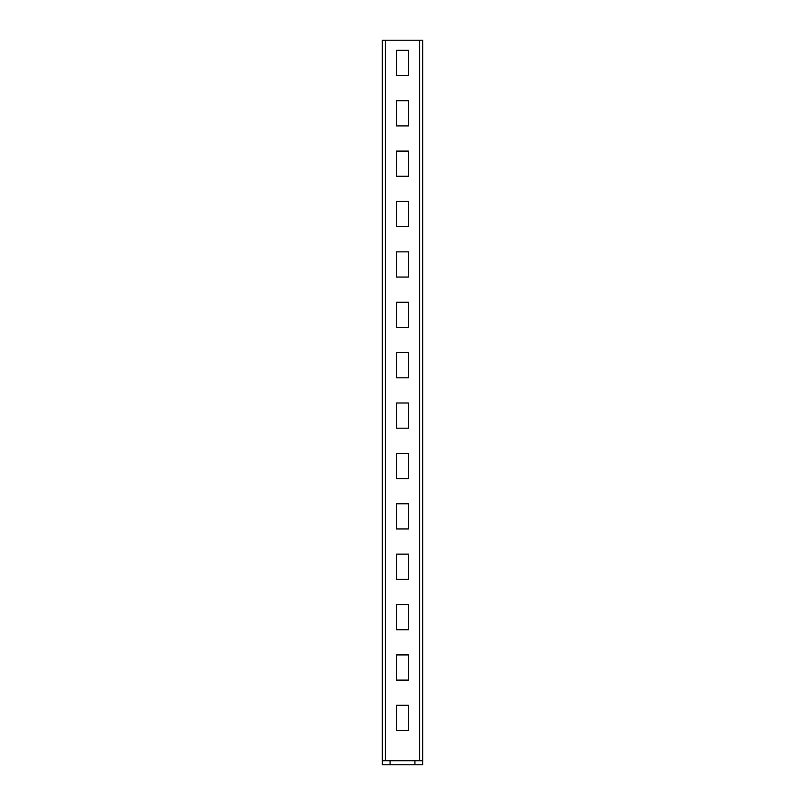 <?xml version="1.0" encoding="UTF-8"?>
<svg xmlns="http://www.w3.org/2000/svg" width="805" height="805" viewBox="0 0 805 805"><rect width="100%" height="100%" fill="white"/><g stroke="black" fill="none" stroke-linecap="round" stroke-linejoin="round"><path stroke-width="1.21" d="M382.345 760.715L422.655 760.715L422.655 764.75L382.345 764.75L382.345 40.25L422.655 40.25L422.655 760.715M390.073 760.715L390.073 764.75M414.927 760.715L414.927 764.75M396.452 705.301L396.452 730.487L408.548 730.487L408.548 705.301L396.452 705.301M396.452 654.918L396.452 680.104L408.548 680.104L408.548 654.918L396.452 654.918M396.452 604.535L396.452 629.721L408.548 629.721L408.548 604.535L396.452 604.535M396.452 554.152L396.452 579.338L408.548 579.338L408.548 554.152L396.452 554.152M396.452 503.769L396.452 528.955L408.548 528.955L408.548 503.769L396.452 503.769M396.452 453.386L396.452 478.583L408.548 478.583L408.548 453.386L396.452 453.386M396.452 403.003L396.452 428.2L408.548 428.2L408.548 403.003L396.452 403.003M396.452 352.62L396.452 377.817L408.548 377.817L408.548 352.62L396.452 352.62M396.452 302.237L396.452 327.434L408.548 327.434L408.548 302.237L396.452 302.237M396.452 251.854L396.452 277.051L408.548 277.051L408.548 251.854L396.452 251.854M396.452 201.471L396.452 226.668L408.548 226.668L408.548 201.471L396.452 201.471M396.452 151.088L396.452 176.285L408.548 176.285L408.548 151.088L396.452 151.088M396.452 100.706L396.452 125.902L408.548 125.902L408.548 100.706L396.452 100.706M396.452 50.323L396.452 75.519L408.548 75.519L408.548 50.323L396.452 50.323M385.374 760.715L385.374 40.25M419.626 760.715L419.626 40.25"/></g></svg>
